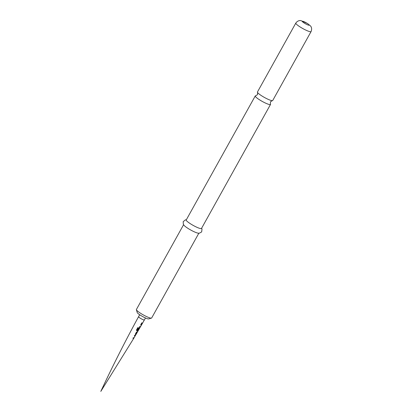 <?xml version="1.0" encoding="UTF-8"?>
<svg xmlns="http://www.w3.org/2000/svg" width="412" height="412" viewBox="0 0 412 412"><rect width="100%" height="100%" fill="white"/><g stroke="black" fill="none" stroke-linecap="round" stroke-linejoin="round"><path stroke-width="0.62" d="M133.972 337.747L133.668 338.406L132.973 338.309L133.297 337.742L133.982 337.845L135.079 335.971L134.384 335.821L134.709 335.25L135.44 335.363L134.065 337.804L133.668 338.406L133.972 337.747L133.581 338.35L132.906 338.257M135.44 335.363L135.218 335.636M135.476 334.709L135.373 334.065L136.49 332.067L137.67 331.634L136.913 332.232L135.847 334.106L136.243 334.091L135.914 334.657L135.435 334.683M136.243 334.091L135.615 334.729M139.57 327.947L137.675 330.985L136.717 330.718L136.485 329.945L137.876 327.561L138.442 327.813L137.145 330.063L138.241 330.419L139.328 328.549L139.035 328.467L138.082 330.12L137.67 329.997L138.602 328.364L139.287 327.947L139.653 328.003L139.493 328.488L137.912 331.047L136.542 330.573M140.028 327.355L139.282 327.185L139.611 326.613L140.327 326.788L141.419 324.903L140.713 324.692L141.033 324.126L141.785 324.29L140.028 327.355L139.22 327.138M142.3 323.6L141.388 323.477L141.702 322.91L142.624 323.034L142.3 323.6L141.326 323.43M151.456 318.131L148.639 318.893A6.618 1.035 -150.9 0 1 140.379 315.206A6.618 1.035 -150.9 0 1 137.222 312.538L136.387 309.742A8.734 1.365 29.1 0 0 140.554 313.264A8.734 1.365 29.1 0 0 151.456 318.131A8.734 1.365 29.1 0 0 151.657 317.992L198.831 233.238M186.342 219.761L185.477 219.828L183.191 221.651L183.34 224.355L184.159 225.477A8.734 1.365 29.1 0 0 187.841 228.3A8.734 1.365 29.1 0 0 197.899 233.125L199.284 233.228L201.659 231.93L202.004 229.026L201.607 228.253M257.562 92.499L257.505 94.626L255.723 95.795A8.734 1.365 29.1 0 0 255.249 95.96L186.229 219.967A8.734 1.365 29.1 0 0 190.385 223.731A8.734 1.365 29.1 0 0 201.489 228.464L270.509 104.457A8.734 1.365 29.1 0 0 270.401 103.968L270.457 101.836L272.234 100.667A8.734 1.365 -150.9 0 1 271.91 100.641A8.734 1.365 -150.9 0 1 261.61 95.769A8.734 1.365 -150.9 0 1 257.562 92.499A8.734 1.365 -150.9 0 1 257.448 92.005L295.811 23.087A8.734 1.365 29.1 0 0 299.967 26.857A8.734 1.365 29.1 0 0 311.07 31.585C312.559 28.016 310.54 25.946 310.473 25.93L307.594 23.551L300.899 20.615C300.889 20.574 298.067 19.936 295.811 23.087M255.249 95.96A8.734 1.365 29.1 0 0 259.406 99.725A8.734 1.365 29.1 0 0 269.706 104.597A8.734 1.365 29.1 0 0 270.509 104.457M311.07 31.585L272.713 100.502A8.734 1.365 -150.9 0 1 272.234 100.667M183.572 224.741L136.398 309.5A8.734 1.365 29.1 0 0 136.387 309.742M142.531 322.982L142.207 323.549M141.697 324.239L141.625 324.785M141.532 324.728L139.941 327.303M141.419 324.903L140.652 324.646M138.396 327.772L137.145 330.063M139.328 328.549L138.962 328.416L138.005 330.063L137.608 329.945M136.151 334.034L135.306 335.692M135.821 334.601L135.399 334.652M137.577 331.583L136.835 332.175L135.847 334.106M135.352 335.311L135.136 335.77L135.352 335.311M135.079 335.971L134.322 335.77M136.037 334.441L144.396 319.933A3.337 0.52 -150.9 0 1 144.092 319.99A3.337 0.52 -150.9 0 1 140.683 318.455A3.337 0.52 -150.9 0 1 138.571 316.694L138.571 316.694C125.207 341.203 112.615 366.108 100.806 391.4L133.874 338.134M304.149 23.005A3.971 0.623 29.1 0 0 308.83 25.22A3.971 0.623 29.1 0 0 307.306 23.448A3.971 0.623 29.1 0 0 302.624 21.233A3.971 0.623 29.1 0 0 304.149 23.005M139.663 314.732L138.571 316.694M145.488 317.976L144.396 319.933"/></g></svg>
